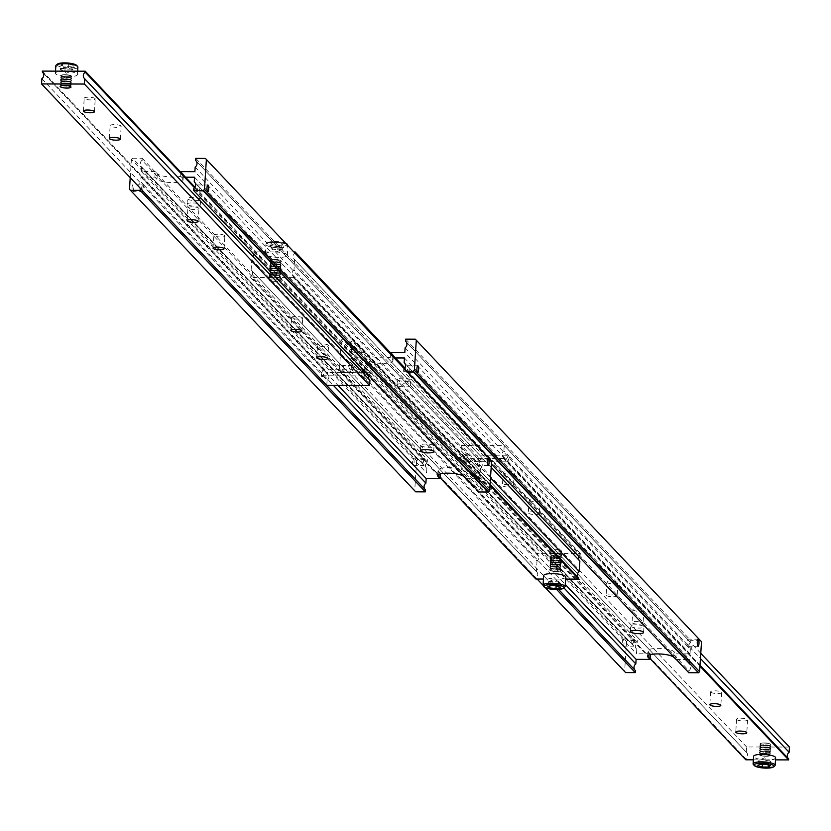 <?xml version="1.0" encoding="UTF-8"?>
<svg xmlns="http://www.w3.org/2000/svg" width="831" height="831" viewBox="0 0 831 831"><rect width="100%" height="100%" fill="white"/><g stroke="black" fill="none" stroke-linecap="round" stroke-linejoin="round"><path stroke-width="0.62" stroke-dasharray="4.16 3.12" d="M143.306 191.566L142.298 190.507M142.018 190.143L141.156 187.422L143.732 184.887A3.459 0.841 -89.9 0 1 143.794 184.939A3.459 0.841 -89.9 0 1 143.846 185.012L142.776 189.146L143.244 191.504M139.463 187.432A4.415 4.155 136.6 0 1 140.678 181.657L143.732 184.887L132.877 184.804A3.459 0.841 90.1 0 0 132.036 187.827A3.459 0.841 90.1 0 0 132.648 191.608A3.459 0.841 90.1 0 0 132.856 191.712A3.459 0.841 90.1 0 0 133.698 188.689A3.459 0.841 90.1 0 0 133.085 184.918A3.459 0.841 90.1 0 0 132.877 184.804M424.87 489.199A4.415 4.155 -43.4 0 0 425.472 489.833M193.8 188.471L196.854 191.701A3.459 0.841 90.1 0 0 196.905 191.774A3.459 0.841 90.1 0 0 196.968 191.826L207.823 191.909M466.305 478.677L479.747 478.708L479.445 483.289A4.415 4.155 -43.4 0 1 479.02 489.968L196.968 191.826L199.544 189.281L197.394 185.147A3.459 0.841 90.1 0 0 197.342 185.074A3.459 0.841 90.1 0 0 197.279 185.022L194.547 182.093M194.828 182.425L197.279 185.022L197.923 187.567L196.854 191.701M180.909 172.36L180.597 177.18L182.675 179.382A13.244 3.179 3.7 0 1 183.049 180.202A13.244 3.179 3.7 0 1 172.931 182.633A13.244 3.179 3.7 0 1 156.976 179.309L154.898 177.117L140.979 177.086L140.678 181.657M154.898 177.117L155.262 171.56L157.329 173.752A13.244 3.179 -176.3 0 0 173.295 177.076A13.244 3.179 -176.3 0 0 183.402 174.635A13.244 3.179 -176.3 0 0 183.038 173.814L180.961 171.622M465.817 478.677L466.181 473.119L464.103 470.928A13.244 3.179 -176.3 0 0 448.138 467.604A13.244 3.179 -176.3 0 0 438.03 470.034A13.244 3.179 -176.3 0 0 438.404 470.855L440.42 473.867M196.209 161.037L477.493 458.369A3.573 0.873 90.1 0 0 477.493 458.369L478.272 461.06L477.067 465.048A3.573 0.873 90.1 0 0 477.274 465.412A3.573 0.873 90.1 0 0 477.493 465.526L480.401 468.58A4.415 4.155 -43.4 0 0 480.827 461.901L477.939 458.847A3.573 0.873 90.1 0 0 477.732 458.483A3.573 0.873 90.1 0 0 477.513 458.369L195.929 160.705M488.202 465.547L477.493 465.526A3.573 0.873 90.1 0 0 477.513 465.526L479.944 462.836L477.939 458.847L481.149 462.192M140.242 163.603A4.415 4.155 136.6 0 1 142.059 160.269L423.945 458.234A3.573 0.873 -89.9 0 1 423.966 458.234A3.573 0.873 -89.9 0 1 424.184 458.348A3.573 0.873 -89.9 0 1 424.392 458.712L423.187 462.701L423.966 465.391A3.573 0.873 -89.9 0 1 423.945 465.391A3.573 0.873 -89.9 0 1 423.727 465.277A3.573 0.873 -89.9 0 1 423.519 464.913L141.322 166.647A4.415 4.155 136.6 0 1 140.242 163.603M155.262 171.56L141.332 171.518L141.634 166.948L423.519 464.913L421.504 460.925L423.945 458.234L413.256 458.203A3.573 0.873 90.1 0 0 412.384 461.34A3.573 0.873 90.1 0 0 413.017 465.246A3.573 0.873 90.1 0 0 413.236 465.36A3.573 0.873 90.1 0 0 414.108 462.233A3.573 0.873 90.1 0 0 413.464 458.317A3.573 0.873 90.1 0 0 413.256 458.203M424.392 458.712L427.279 461.766A4.415 4.155 -43.4 0 0 426.854 468.445L426.532 468.144M187.255 204.54A6.627 1.589 3.7 0 1 187.068 204.135A6.627 1.589 3.7 0 1 192.948 202.93A6.627 1.589 3.7 0 1 200.105 204.582A6.627 1.589 3.7 0 1 200.292 204.987A6.627 1.589 3.7 0 1 194.412 206.192A6.627 1.589 3.7 0 1 187.255 204.54M200.468 199.014A6.627 1.589 -176.3 0 0 193.311 197.373A6.627 1.589 -176.3 0 0 187.432 198.567A6.627 1.589 -176.3 0 0 187.609 198.983A6.627 1.589 -176.3 0 0 194.776 200.624A6.627 1.589 -176.3 0 0 200.645 199.43A6.627 1.589 -176.3 0 0 200.468 199.014M420.974 445.655A6.627 1.589 -176.3 0 0 428.131 447.307A6.627 1.589 -176.3 0 0 434.011 446.102A6.627 1.589 -176.3 0 0 433.824 445.686A6.627 1.589 -176.3 0 0 426.667 444.045A6.627 1.589 -176.3 0 0 420.787 445.25A6.627 1.589 -176.3 0 0 420.974 445.655M417.775 459.73L416.632 460.8L131.412 159.303L132.555 158.233L417.775 459.73L427.414 459.751L427.279 461.766M130.228 177.668L131.412 159.303M132.555 158.233L142.194 158.264L142.059 160.269M416.632 460.8L414.7 490.737L415.697 491.817M129.48 189.25L414.7 490.737M490.602 459.917L480.962 459.886L480.827 461.901M195.742 158.399L480.962 459.886M479.02 489.968L478.885 491.973M480.401 468.58L480.1 473.151L466.181 473.119M185.49 177.2L180.597 177.18M142.194 158.264L427.414 459.751M195.181 167.083L477.067 465.048M440.482 473.047L426.552 473.016L426.854 468.445M194.527 177.221L479.747 478.708M140.979 177.086L338.103 385.459M480.1 473.151L194.88 171.653M479.757 483.58L197.394 185.147L479.445 483.289M143.846 185.012L333.47 385.449M141.332 171.518L426.552 473.016M60.154 86.299A5.433 1.309 3.7 0 1 60.154 86.227A5.433 1.309 3.7 0 1 64.299 85.229A5.433 1.309 3.7 0 1 70.843 86.59A5.433 1.309 3.7 0 1 70.988 86.923A5.433 1.309 3.7 0 1 70.978 87.006M70.708 87.307A5.433 1.309 3.7 0 1 66.844 87.92A5.433 1.309 3.7 0 1 60.383 86.632M57.038 64.61A9.941 2.389 -176.3 0 0 69.274 67.81A9.941 2.389 -176.3 0 0 76.857 65.898M77.896 67.124A11.042 2.649 3.7 0 1 69.472 69.15A11.042 2.649 3.7 0 1 55.854 65.701M63.8 71.154A11.042 2.649 -176.3 0 0 55.376 73.18A11.042 2.649 -176.3 0 0 68.983 76.639A11.042 2.649 -176.3 0 0 77.408 74.613A11.042 2.649 -176.3 0 0 63.8 71.154M62.273 68.235L68.464 68.256L72.858 69.638L71.061 70.999L67.934 71.466L60.486 69.607L62.273 68.235L62.554 63.966L68.744 63.977L68.464 68.256M68.744 63.977L73.128 65.358L71.341 66.719L71.061 70.999L71.653 70.947L66.438 73.18L60.486 69.607L60.756 65.327L62.554 63.966M224.723 235.62A5.516 1.33 -176.3 0 0 218.761 234.249A5.516 1.33 -176.3 0 0 213.868 235.246A5.516 1.33 -176.3 0 0 214.014 235.589A5.516 1.33 -176.3 0 0 219.986 236.96A5.516 1.33 -176.3 0 0 224.879 235.962A5.516 1.33 -176.3 0 0 224.723 235.62M198.796 208.207A5.516 1.33 -176.3 0 0 192.834 206.836A5.516 1.33 -176.3 0 0 187.931 207.843A5.516 1.33 -176.3 0 0 188.086 208.186A5.516 1.33 -176.3 0 0 194.059 209.557A5.516 1.33 -176.3 0 0 198.952 208.55A5.516 1.33 -176.3 0 0 198.796 208.207M323.311 369.255L321.244 373.586A4.415 1.07 90.1 0 0 322.002 376.734A4.415 1.07 90.1 0 0 322.272 376.879A4.415 1.07 90.1 0 0 323.051 375.508L324.474 372.174L323.166 369.151L363.822 369.255L364.186 370.73M321.244 373.586L321.036 373.805A4.415 1.07 90.1 0 0 321.794 376.734A4.415 1.07 90.1 0 0 322.054 376.879A4.415 1.07 90.1 0 0 322.802 375.654L323.051 375.508M321.555 373.919A3.314 0.8 90.1 0 0 322.075 375.664A3.314 0.8 90.1 0 0 322.272 375.768A3.314 0.8 90.1 0 0 322.74 375.176M364.207 374.251L363.5 373.503M363.147 369.629L363.822 369.255M41.882 78.716L321.036 373.805M322.802 375.654L327.102 380.214A4.415 4.155 -43.4 0 0 327.539 373.535L42.911 72.671M121.014 125.99A5.516 1.33 -176.3 0 0 115.042 124.619A5.516 1.33 -176.3 0 0 110.149 125.616A5.516 1.33 -176.3 0 0 110.305 125.959A5.516 1.33 -176.3 0 0 116.267 127.33A5.516 1.33 -176.3 0 0 121.17 126.333A5.516 1.33 -176.3 0 0 121.014 125.99M95.087 98.577A5.516 1.33 -176.3 0 0 89.114 97.206A5.516 1.33 -176.3 0 0 84.222 98.203A5.516 1.33 -176.3 0 0 84.378 98.546A5.516 1.33 -176.3 0 0 90.34 99.917A5.516 1.33 -176.3 0 0 95.233 98.92A5.516 1.33 -176.3 0 0 95.087 98.577M302.515 317.847A5.516 1.33 -176.3 0 0 296.553 316.476A5.516 1.33 -176.3 0 0 291.65 317.473A5.516 1.33 -176.3 0 0 291.806 317.816A5.516 1.33 -176.3 0 0 297.768 319.187A5.516 1.33 -176.3 0 0 302.671 318.19A5.516 1.33 -176.3 0 0 302.515 317.847M328.442 345.249A5.516 1.33 -176.3 0 0 322.48 343.878A5.516 1.33 -176.3 0 0 317.577 344.886A5.516 1.33 -176.3 0 0 317.733 345.229A5.516 1.33 -176.3 0 0 323.695 346.6A5.516 1.33 -176.3 0 0 328.598 345.592A5.516 1.33 -176.3 0 0 328.442 345.249M369.348 379.694A4.415 4.155 -43.4 0 0 369.94 380.318M194.537 187.775L370.377 373.638L370.439 372.704L194.953 187.204M370.439 372.704L327.601 372.589L327.539 373.535M370.377 373.638A4.415 4.155 -43.4 0 0 368.85 375.654M327.102 380.214L326.77 385.428M42.381 71.102L327.601 372.589M71.341 66.719L65.15 66.698L60.756 65.327M65.15 66.698L64.87 70.978M73.128 65.358L72.858 69.638M64.548 81.376A5.433 1.309 -176.3 0 0 60.964 81.843A5.433 1.309 -176.3 0 0 60.403 82.373A5.433 1.309 -176.3 0 0 60.549 82.705A5.433 1.309 -176.3 0 0 67.093 84.066A5.433 1.309 -176.3 0 0 71.237 83.069A5.433 1.309 -176.3 0 0 71.092 82.736A5.433 1.309 -176.3 0 0 70.76 82.477A5.433 1.309 -176.3 0 0 64.548 81.376A5.433 1.309 -176.3 0 0 60.964 81.843A5.433 1.309 -176.3 0 0 60.559 82.705A5.433 1.309 -176.3 0 0 67.093 84.066A5.433 1.309 -176.3 0 0 71.092 82.736A5.433 1.309 -176.3 0 0 70.749 82.477A5.433 1.309 -176.3 0 0 64.548 81.376M64.579 80.836A5.433 1.309 3.7 0 1 71.123 82.196A5.433 1.309 3.7 0 1 71.279 82.529A5.433 1.309 3.7 0 1 70.718 83.058A5.433 1.309 3.7 0 1 67.134 83.536A5.433 1.309 3.7 0 1 60.923 82.425A5.433 1.309 3.7 0 1 60.59 82.165A5.433 1.309 3.7 0 1 60.434 81.833A5.433 1.309 3.7 0 1 64.579 80.836A5.433 1.309 -176.3 0 0 60.59 82.176A5.433 1.309 -176.3 0 0 60.923 82.425A5.433 1.309 -176.3 0 0 67.134 83.536A5.433 1.309 -176.3 0 0 70.718 83.058A5.433 1.309 -176.3 0 0 71.123 82.196A5.433 1.309 -176.3 0 0 64.579 80.836M60.694 80.565A5.433 1.309 -176.3 0 0 67.238 81.926A5.433 1.309 -176.3 0 0 71.383 80.929A5.433 1.309 -176.3 0 0 71.227 80.597A5.433 1.309 -176.3 0 0 70.895 80.337A5.433 1.309 -176.3 0 0 64.683 79.236A5.433 1.309 -176.3 0 0 61.099 79.703A5.433 1.309 -176.3 0 0 60.538 80.233A5.433 1.309 -176.3 0 0 60.694 80.565A5.433 1.309 -176.3 0 0 67.238 81.926A5.433 1.309 -176.3 0 0 71.227 80.597A5.433 1.309 -176.3 0 0 70.895 80.337A5.433 1.309 -176.3 0 0 64.683 79.236A5.433 1.309 -176.3 0 0 61.099 79.703A5.433 1.309 -176.3 0 0 60.694 80.565M60.725 80.036A5.433 1.309 3.7 0 1 60.57 79.693A5.433 1.309 3.7 0 1 64.714 78.696A5.433 1.309 3.7 0 1 71.269 80.056A5.433 1.309 3.7 0 1 71.414 80.399A5.433 1.309 3.7 0 1 70.853 80.919A5.433 1.309 3.7 0 1 67.269 81.396A5.433 1.309 3.7 0 1 61.058 80.285A5.433 1.309 3.7 0 1 60.725 80.036A5.433 1.309 -176.3 0 0 61.068 80.285A5.433 1.309 -176.3 0 0 67.269 81.396A5.433 1.309 -176.3 0 0 70.853 80.919A5.433 1.309 -176.3 0 0 71.258 80.056A5.433 1.309 -176.3 0 0 64.714 78.696A5.433 1.309 -176.3 0 0 60.725 80.036M64.818 77.096A5.433 1.309 -176.3 0 0 61.234 77.563A5.433 1.309 -176.3 0 0 60.673 78.093A5.433 1.309 -176.3 0 0 60.829 78.426A5.433 1.309 -176.3 0 0 67.373 79.786A5.433 1.309 -176.3 0 0 71.518 78.789A5.433 1.309 -176.3 0 0 71.362 78.457A5.433 1.309 -176.3 0 0 71.03 78.197A5.433 1.309 -176.3 0 0 64.818 77.096A5.433 1.309 -176.3 0 0 61.234 77.563A5.433 1.309 -176.3 0 0 60.829 78.426A5.433 1.309 -176.3 0 0 67.373 79.786A5.433 1.309 -176.3 0 0 71.362 78.457A5.433 1.309 -176.3 0 0 71.03 78.197A5.433 1.309 -176.3 0 0 64.818 77.096M64.86 76.556A5.433 1.309 3.7 0 1 71.404 77.917A5.433 1.309 3.7 0 1 71.549 78.259A5.433 1.309 3.7 0 1 70.999 78.779A5.433 1.309 3.7 0 1 67.404 79.257A5.433 1.309 3.7 0 1 61.203 78.145A5.433 1.309 3.7 0 1 60.86 77.896A5.433 1.309 3.7 0 1 60.715 77.553A5.433 1.309 3.7 0 1 64.86 76.556A5.433 1.309 -176.3 0 0 60.871 77.896A5.433 1.309 -176.3 0 0 61.203 78.145A5.433 1.309 -176.3 0 0 67.404 79.257A5.433 1.309 -176.3 0 0 70.988 78.779A5.433 1.309 -176.3 0 0 71.404 77.917A5.433 1.309 -176.3 0 0 64.86 76.556M60.964 76.286A5.433 1.309 -176.3 0 0 67.508 77.657A5.433 1.309 -176.3 0 0 71.653 76.649A5.433 1.309 -176.3 0 0 71.508 76.317A5.433 1.309 -176.3 0 0 71.165 76.057A5.433 1.309 -176.3 0 0 64.963 74.956A5.433 1.309 -176.3 0 0 61.38 75.434A5.433 1.309 -176.3 0 0 60.819 75.953A5.433 1.309 -176.3 0 0 60.964 76.286A5.433 1.309 -176.3 0 0 67.508 77.647A5.433 1.309 -176.3 0 0 71.508 76.317A5.433 1.309 -176.3 0 0 71.165 76.057A5.433 1.309 -176.3 0 0 64.963 74.956A5.433 1.309 -176.3 0 0 61.38 75.424A5.433 1.309 -176.3 0 0 60.975 76.286M71.362 76.047A5.266 1.267 3.7 0 1 71.508 76.379A5.266 1.267 3.7 0 1 66.833 77.335A5.266 1.267 3.7 0 1 61.141 76.026A5.266 1.267 3.7 0 1 60.995 75.694A5.266 1.267 3.7 0 1 65.67 74.738A5.266 1.267 3.7 0 1 71.362 76.047M60.985 76.026A5.433 1.309 3.7 0 1 60.829 75.683A5.433 1.309 3.7 0 1 65.649 74.697A5.433 1.309 3.7 0 1 71.518 76.047A5.433 1.309 3.7 0 1 71.674 76.39A5.433 1.309 3.7 0 1 66.854 77.366A5.433 1.309 3.7 0 1 60.985 76.026M64.403 83.516A5.433 1.309 -176.3 0 0 60.819 83.983A5.433 1.309 -176.3 0 0 60.258 84.513A5.433 1.309 -176.3 0 0 60.414 84.845A5.433 1.309 -176.3 0 0 66.958 86.206A5.433 1.309 -176.3 0 0 71.102 85.209A5.433 1.309 -176.3 0 0 70.957 84.876A5.433 1.309 -176.3 0 0 70.614 84.617A5.433 1.309 -176.3 0 0 64.403 83.516A5.433 1.309 -176.3 0 0 60.829 83.983A5.433 1.309 -176.3 0 0 60.414 84.845A5.433 1.309 -176.3 0 0 66.958 86.206A5.433 1.309 -176.3 0 0 70.947 84.876A5.433 1.309 -176.3 0 0 70.614 84.617A5.433 1.309 -176.3 0 0 64.413 83.516M64.444 82.975A5.433 1.309 3.7 0 1 70.988 84.336A5.433 1.309 3.7 0 1 71.134 84.669A5.433 1.309 3.7 0 1 70.583 85.198A5.433 1.309 3.7 0 1 66.989 85.666A5.433 1.309 3.7 0 1 60.788 84.565A5.433 1.309 3.7 0 1 60.445 84.305A5.433 1.309 3.7 0 1 60.299 83.973A5.433 1.309 3.7 0 1 64.444 82.975A5.433 1.309 -176.3 0 0 60.455 84.315A5.433 1.309 -176.3 0 0 60.788 84.565A5.433 1.309 -176.3 0 0 66.989 85.676A5.433 1.309 -176.3 0 0 70.573 85.198A5.433 1.309 -176.3 0 0 70.988 84.336A5.433 1.309 -176.3 0 0 64.444 82.975M280.13 276.172A5.266 1.267 3.7 0 1 280.005 276.692A5.266 1.267 3.7 0 1 274.853 277.315A5.266 1.267 3.7 0 1 269.815 276.037A5.266 1.267 3.7 0 1 269.732 275.934A5.266 1.267 3.7 0 1 274.116 274.749A5.266 1.267 3.7 0 1 280.13 276.172M269.67 275.882A5.433 1.309 3.7 0 1 269.67 275.871A5.433 1.309 3.7 0 1 269.587 275.767A5.433 1.309 3.7 0 1 269.524 275.539A5.433 1.309 3.7 0 1 274.344 274.562A5.433 1.309 3.7 0 1 280.213 275.902A5.433 1.309 3.7 0 1 280.296 276.017A5.433 1.309 3.7 0 1 280.359 276.245A5.433 1.309 3.7 0 1 280.172 276.557A5.433 1.309 3.7 0 1 274.864 277.201A5.433 1.309 3.7 0 1 269.67 275.882L269.815 276.037M252.24 252.801A4.415 4.155 136.6 0 1 251.814 259.48L537.023 560.977A4.415 4.155 -43.4 0 0 537.46 554.298L252.24 252.801L252.302 251.866L273.721 251.918A11.042 2.649 -176.3 0 0 265.297 253.943A11.042 2.649 -176.3 0 0 265.432 254.411A11.042 2.649 -176.3 0 0 277.087 257.361A11.042 2.649 -176.3 0 0 287.329 255.377A11.042 2.649 -176.3 0 0 287.204 254.909A11.042 2.649 -176.3 0 0 273.721 251.918L293.883 251.97M277.71 249.819L277.99 245.54L272.049 244.626L271.072 243.047L276.027 242.392L281.958 243.306L282.945 244.885L282.665 249.155L277.71 249.819L271.779 248.905L270.792 247.326L275.747 246.672L281.678 247.586L282.665 249.155L276.494 251.814L271.498 248.864M272.049 244.626L271.779 248.905L271.259 248.594M269.389 280.317A5.433 1.309 3.7 0 1 269.234 279.974A5.433 1.309 3.7 0 1 274.053 278.998A5.433 1.309 3.7 0 1 279.922 280.338A5.433 1.309 3.7 0 1 280.078 280.681A5.433 1.309 3.7 0 1 275.258 281.667A5.433 1.309 3.7 0 1 269.389 280.317M579.269 560.458A4.415 4.155 -43.4 0 0 579.861 561.081M491.194 467.344L294.652 259.594A4.415 4.155 136.6 0 1 294.901 253.05M578.168 577.566A4.415 4.155 -43.4 0 0 578.76 578.199M490.082 484.463L293.54 276.702A4.415 4.155 136.6 0 1 293.977 270.023L490.519 477.783M252.52 273.264A4.415 4.155 136.6 0 1 250.702 276.598L535.922 578.085A4.415 4.155 -43.4 0 0 536.348 571.406L251.139 269.919A4.415 4.155 136.6 0 1 252.52 273.264M550.911 555.201A5.433 1.309 -176.3 0 0 556.884 556.448A5.433 1.309 -176.3 0 0 561.476 555.461A5.433 1.309 -176.3 0 0 561.33 555.129A5.433 1.309 -176.3 0 0 561.33 555.118A5.433 1.309 -176.3 0 0 561.205 555.004A5.433 1.309 -176.3 0 0 555.908 553.789A5.433 1.309 -176.3 0 0 550.828 554.443A5.433 1.309 -176.3 0 0 550.641 554.755A5.433 1.309 -176.3 0 0 550.787 555.098A5.433 1.309 -176.3 0 0 550.911 555.201M551.078 550.662A5.433 1.309 -176.3 0 0 556.947 552.002A5.433 1.309 -176.3 0 0 561.766 551.026A5.433 1.309 -176.3 0 0 561.611 550.683A5.433 1.309 -176.3 0 0 555.742 549.333A5.433 1.309 -176.3 0 0 550.922 550.319A5.433 1.309 -176.3 0 0 551.078 550.662M548.045 582.064L550.039 583.642L556.271 584.338L560.499 583.445L558.494 581.866L549.166 581.471L548.045 582.064L547.764 586.343M559.533 582.178L558.494 581.866L558.224 586.146M565.703 577.057A11.042 2.649 3.7 0 1 557.279 579.082A11.042 2.649 3.7 0 1 544.222 576.537A11.042 2.649 3.7 0 1 543.671 575.623M561.06 554.859A5.266 1.267 -176.3 0 0 555.929 553.675A5.266 1.267 -176.3 0 0 550.995 554.308A5.266 1.267 -176.3 0 0 551.078 555.046A5.266 1.267 -176.3 0 0 557.508 556.261A5.266 1.267 -176.3 0 0 561.185 554.963A5.266 1.267 -176.3 0 0 561.06 554.859M556.168 585.917L556.271 584.338M549.893 585.897L550.039 583.642M560.229 587.725L560.499 583.445M552.272 581.181L551.992 585.46M543.443 579.041L565.568 579.103M293.54 276.702L293.478 277.637L490.02 485.397M293.478 277.637L250.64 277.533L440.17 477.867M251.139 269.919L251.814 259.48M537.023 560.977L536.348 571.406M535.922 578.085L535.86 579.03M250.64 277.533L250.702 276.598M294.652 259.594L293.977 270.023M404.458 368.538L580.298 554.402L580.36 553.467L537.522 553.363L537.46 554.298M580.298 554.402A4.415 4.155 -43.4 0 0 578.771 556.427M252.302 251.866L537.522 553.363M580.36 553.467L404.874 367.967M282.945 244.885L277.99 245.54M271.072 243.047L270.792 247.326M281.958 243.306L281.678 247.586M276.027 242.392L275.747 246.672M269.836 271.914A5.433 1.309 -176.3 0 0 269.919 272.028A5.433 1.309 -176.3 0 0 275.788 273.378A5.433 1.309 -176.3 0 0 280.608 272.391A5.433 1.309 -176.3 0 0 280.546 272.163A5.433 1.309 -176.3 0 0 280.463 272.059A5.433 1.309 -176.3 0 0 280.12 271.799A5.433 1.309 -176.3 0 0 275.269 270.74A5.433 1.309 -176.3 0 0 270.324 271.166A5.433 1.309 -176.3 0 0 269.774 271.695A5.433 1.309 -176.3 0 0 269.836 271.914A5.433 1.309 -176.3 0 0 276.027 273.378A5.433 1.309 -176.3 0 0 280.546 272.163A5.433 1.309 -176.3 0 0 280.12 271.799A5.433 1.309 -176.3 0 0 274.355 270.698A5.433 1.309 -176.3 0 0 270.335 271.166A5.433 1.309 -176.3 0 0 269.836 271.914M269.867 271.384A5.433 1.309 3.7 0 1 269.805 271.155A5.433 1.309 3.7 0 1 274.625 270.168A5.433 1.309 3.7 0 1 280.494 271.519A5.433 1.309 3.7 0 1 280.577 271.633A5.433 1.309 3.7 0 1 280.649 271.851A5.433 1.309 3.7 0 1 280.089 272.381A5.433 1.309 3.7 0 1 275.144 272.807A5.433 1.309 3.7 0 1 270.293 271.747A5.433 1.309 3.7 0 1 269.95 271.488A5.433 1.309 3.7 0 1 269.867 271.384A5.433 1.309 -176.3 0 0 270.293 271.747A5.433 1.309 -176.3 0 0 276.058 272.848A5.433 1.309 -176.3 0 0 280.078 272.381A5.433 1.309 -176.3 0 0 280.577 271.633A5.433 1.309 -176.3 0 0 274.386 270.168A5.433 1.309 -176.3 0 0 269.867 271.384M270.054 269.888A5.433 1.309 -176.3 0 0 275.934 271.238A5.433 1.309 -176.3 0 0 280.753 270.252A5.433 1.309 -176.3 0 0 280.681 270.023A5.433 1.309 -176.3 0 0 280.598 269.919A5.433 1.309 -176.3 0 0 280.265 269.66A5.433 1.309 -176.3 0 0 275.414 268.6A5.433 1.309 -176.3 0 0 270.47 269.026A5.433 1.309 -176.3 0 0 269.909 269.556A5.433 1.309 -176.3 0 0 269.971 269.774A5.433 1.309 -176.3 0 0 270.054 269.888M270.096 269.348A5.433 1.309 3.7 0 1 270.002 269.244A5.433 1.309 3.7 0 1 269.94 269.015A5.433 1.309 3.7 0 1 274.76 268.029A5.433 1.309 3.7 0 1 280.629 269.379A5.433 1.309 3.7 0 1 280.722 269.493A5.433 1.309 3.7 0 1 280.785 269.711A5.433 1.309 3.7 0 1 280.224 270.241A5.433 1.309 3.7 0 1 275.279 270.667A5.433 1.309 3.7 0 1 270.428 269.608A5.433 1.309 3.7 0 1 270.096 269.348M270.106 267.644A5.433 1.309 -176.3 0 0 270.2 267.748A5.433 1.309 -176.3 0 0 276.069 269.099A5.433 1.309 -176.3 0 0 280.888 268.112A5.433 1.309 -176.3 0 0 280.826 267.883A5.433 1.309 -176.3 0 0 280.733 267.779A5.433 1.309 -176.3 0 0 280.4 267.52A5.433 1.309 -176.3 0 0 275.549 266.46A5.433 1.309 -176.3 0 0 270.605 266.886A5.433 1.309 -176.3 0 0 270.044 267.416A5.433 1.309 -176.3 0 0 270.106 267.644A5.433 1.309 -176.3 0 0 276.308 269.109A5.433 1.309 -176.3 0 0 280.816 267.883A5.433 1.309 -176.3 0 0 280.4 267.52A5.433 1.309 -176.3 0 0 274.625 266.419A5.433 1.309 -176.3 0 0 270.605 266.886A5.433 1.309 -176.3 0 0 270.117 267.634M270.148 267.104A5.433 1.309 3.7 0 1 270.085 266.876A5.433 1.309 3.7 0 1 274.905 265.889A5.433 1.309 3.7 0 1 280.774 267.239A5.433 1.309 3.7 0 1 280.857 267.353A5.433 1.309 3.7 0 1 280.92 267.572A5.433 1.309 3.7 0 1 280.359 268.101A5.433 1.309 3.7 0 1 275.414 268.527A5.433 1.309 3.7 0 1 270.563 267.468A5.433 1.309 3.7 0 1 270.231 267.208A5.433 1.309 3.7 0 1 270.148 267.104A5.433 1.309 -176.3 0 0 270.574 267.468A5.433 1.309 -176.3 0 0 276.339 268.569A5.433 1.309 -176.3 0 0 280.359 268.101A5.433 1.309 -176.3 0 0 280.857 267.353A5.433 1.309 -176.3 0 0 274.666 265.889A5.433 1.309 -176.3 0 0 270.148 267.104M270.335 265.608A5.433 1.309 -176.3 0 0 276.204 266.959A5.433 1.309 -176.3 0 0 281.023 265.972A5.433 1.309 -176.3 0 0 280.961 265.754A5.433 1.309 -176.3 0 0 280.878 265.64A5.433 1.309 -176.3 0 0 280.535 265.38A5.433 1.309 -176.3 0 0 275.684 264.32A5.433 1.309 -176.3 0 0 270.74 264.746A5.433 1.309 -176.3 0 0 270.179 265.276A5.433 1.309 -176.3 0 0 270.252 265.505A5.433 1.309 -176.3 0 0 270.335 265.608M270.366 265.079A5.433 1.309 3.7 0 1 270.283 264.964A5.433 1.309 3.7 0 1 270.22 264.736A5.433 1.309 3.7 0 1 275.04 263.749A5.433 1.309 3.7 0 1 280.909 265.099A5.433 1.309 3.7 0 1 280.992 265.214A5.433 1.309 3.7 0 1 281.065 265.442A5.433 1.309 3.7 0 1 280.504 265.962A5.433 1.309 3.7 0 1 275.56 266.387A5.433 1.309 3.7 0 1 270.709 265.328A5.433 1.309 3.7 0 1 270.366 265.079M270.387 263.365A5.433 1.309 -176.3 0 0 270.47 263.469A5.433 1.309 -176.3 0 0 276.339 264.819A5.433 1.309 -176.3 0 0 281.158 263.832A5.433 1.309 -176.3 0 0 281.096 263.614A5.433 1.309 -176.3 0 0 281.013 263.5A5.433 1.309 -176.3 0 0 280.681 263.24A5.433 1.309 -176.3 0 0 275.83 262.18A5.433 1.309 -176.3 0 0 270.885 262.606A5.433 1.309 -176.3 0 0 270.324 263.136A5.433 1.309 -176.3 0 0 270.387 263.365A5.433 1.309 -176.3 0 0 276.578 264.829A5.433 1.309 -176.3 0 0 281.096 263.604A5.433 1.309 -176.3 0 0 280.67 263.24A5.433 1.309 -176.3 0 0 274.905 262.139A5.433 1.309 -176.3 0 0 270.885 262.606A5.433 1.309 -176.3 0 0 270.387 263.365M270.418 262.825A5.433 1.309 3.7 0 1 270.355 262.596A5.433 1.309 3.7 0 1 275.175 261.609A5.433 1.309 3.7 0 1 281.044 262.96A5.433 1.309 3.7 0 1 281.138 263.074A5.433 1.309 3.7 0 1 281.2 263.302A5.433 1.309 3.7 0 1 280.639 263.822A5.433 1.309 3.7 0 1 275.695 264.248A5.433 1.309 3.7 0 1 270.844 263.188A5.433 1.309 3.7 0 1 270.511 262.939A5.433 1.309 3.7 0 1 270.418 262.825A5.433 1.309 -176.3 0 0 270.844 263.188A5.433 1.309 -176.3 0 0 276.619 264.289A5.433 1.309 -176.3 0 0 280.639 263.822A5.433 1.309 -176.3 0 0 281.127 263.074A5.433 1.309 -176.3 0 0 274.936 261.609A5.433 1.309 -176.3 0 0 270.428 262.825M270.615 261.329A5.433 1.309 -176.3 0 0 276.484 262.679A5.433 1.309 -176.3 0 0 281.304 261.692A5.433 1.309 -176.3 0 0 281.242 261.474A5.433 1.309 -176.3 0 0 281.148 261.36A5.433 1.309 -176.3 0 0 280.816 261.1A5.433 1.309 -176.3 0 0 275.965 260.041A5.433 1.309 -176.3 0 0 271.02 260.477A5.433 1.309 -176.3 0 0 270.459 260.996A5.433 1.309 -176.3 0 0 270.522 261.225A5.433 1.309 -176.3 0 0 270.615 261.329M270.646 260.799A5.433 1.309 3.7 0 1 270.563 260.685A5.433 1.309 3.7 0 1 270.49 260.456A5.433 1.309 3.7 0 1 275.31 259.469A5.433 1.309 3.7 0 1 281.19 260.82A5.433 1.309 3.7 0 1 281.273 260.934A5.433 1.309 3.7 0 1 281.335 261.163A5.433 1.309 3.7 0 1 280.774 261.682A5.433 1.309 3.7 0 1 275.83 262.108A5.433 1.309 3.7 0 1 270.979 261.048A5.433 1.309 3.7 0 1 270.646 260.799M269.691 274.053A5.433 1.309 -176.3 0 0 269.784 274.168A5.433 1.309 -176.3 0 0 275.653 275.518A5.433 1.309 -176.3 0 0 280.473 274.531A5.433 1.309 -176.3 0 0 280.411 274.303A5.433 1.309 -176.3 0 0 280.317 274.199A5.433 1.309 -176.3 0 0 279.985 273.939A5.433 1.309 -176.3 0 0 275.134 272.88A5.433 1.309 -176.3 0 0 270.189 273.306A5.433 1.309 -176.3 0 0 269.628 273.835A5.433 1.309 -176.3 0 0 269.691 274.053A5.433 1.309 -176.3 0 0 275.892 275.518A5.433 1.309 -176.3 0 0 280.4 274.303A5.433 1.309 -176.3 0 0 279.985 273.939A5.433 1.309 -176.3 0 0 274.22 272.838A5.433 1.309 -176.3 0 0 270.189 273.306A5.433 1.309 -176.3 0 0 269.701 274.053M269.732 273.513A5.433 1.309 3.7 0 1 269.67 273.295A5.433 1.309 3.7 0 1 274.49 272.308A5.433 1.309 3.7 0 1 280.359 273.659A5.433 1.309 3.7 0 1 280.442 273.763A5.433 1.309 3.7 0 1 280.504 273.991A5.433 1.309 3.7 0 1 279.943 274.521A5.433 1.309 3.7 0 1 274.999 274.947A5.433 1.309 3.7 0 1 270.148 273.887A5.433 1.309 3.7 0 1 269.815 273.628A5.433 1.309 3.7 0 1 269.732 273.513A5.433 1.309 -176.3 0 0 270.158 273.887A5.433 1.309 -176.3 0 0 275.923 274.988A5.433 1.309 -176.3 0 0 279.943 274.521A5.433 1.309 -176.3 0 0 280.442 273.773A5.433 1.309 -176.3 0 0 274.251 272.298A5.433 1.309 -176.3 0 0 269.732 273.524M550.631 559.595A5.433 1.309 -176.3 0 0 556.593 560.842A5.433 1.309 -176.3 0 0 561.195 559.845A5.433 1.309 -176.3 0 0 561.05 559.512A5.433 1.309 -176.3 0 0 560.925 559.398A5.433 1.309 -176.3 0 0 560.707 559.253A5.433 1.309 -176.3 0 0 555.856 558.193A5.433 1.309 -176.3 0 0 550.911 558.619A5.433 1.309 -176.3 0 0 550.351 559.149A5.433 1.309 -176.3 0 0 550.506 559.481A5.433 1.309 -176.3 0 0 550.631 559.595A5.433 1.309 3.7 0 1 550.922 558.619A5.433 1.309 3.7 0 1 554.069 558.152A5.433 1.309 3.7 0 1 560.707 559.253A5.433 1.309 3.7 0 1 560.915 559.398A5.433 1.309 3.7 0 1 557.476 560.842A5.433 1.309 3.7 0 1 550.631 559.595M550.662 559.055A5.433 1.309 3.7 0 1 550.538 558.941A5.433 1.309 3.7 0 1 550.392 558.609A5.433 1.309 3.7 0 1 554.983 557.611A5.433 1.309 3.7 0 1 560.956 558.858A5.433 1.309 3.7 0 1 561.081 558.972A5.433 1.309 3.7 0 1 561.226 559.305A5.433 1.309 3.7 0 1 560.676 559.834A5.433 1.309 3.7 0 1 555.731 560.26A5.433 1.309 3.7 0 1 550.88 559.201A5.433 1.309 3.7 0 1 550.662 559.055A5.433 1.309 3.7 0 1 554.1 557.611A5.433 1.309 3.7 0 1 560.956 558.858A5.433 1.309 3.7 0 1 560.665 559.834A5.433 1.309 3.7 0 1 557.518 560.302A5.433 1.309 3.7 0 1 550.88 559.201A5.433 1.309 3.7 0 1 550.662 559.055M550.402 561.081A5.433 1.309 3.7 0 1 550.247 560.748A5.433 1.309 3.7 0 1 554.848 559.751A5.433 1.309 3.7 0 1 560.821 560.998A5.433 1.309 3.7 0 1 560.946 561.112A5.433 1.309 3.7 0 1 561.091 561.444A5.433 1.309 3.7 0 1 560.53 561.974A5.433 1.309 3.7 0 1 555.586 562.4A5.433 1.309 3.7 0 1 550.735 561.341A5.433 1.309 3.7 0 1 550.527 561.195A5.433 1.309 3.7 0 1 550.402 561.081M550.371 561.621A5.433 1.309 -176.3 0 0 550.496 561.735A5.433 1.309 -176.3 0 0 556.458 562.982A5.433 1.309 -176.3 0 0 561.06 561.985A5.433 1.309 -176.3 0 0 560.904 561.652A5.433 1.309 -176.3 0 0 560.78 561.538A5.433 1.309 -176.3 0 0 560.572 561.392A5.433 1.309 -176.3 0 0 555.721 560.333A5.433 1.309 -176.3 0 0 550.776 560.759A5.433 1.309 -176.3 0 0 550.215 561.289A5.433 1.309 -176.3 0 0 550.371 561.621M550.351 563.875A5.433 1.309 -176.3 0 0 556.323 565.122A5.433 1.309 -176.3 0 0 560.915 564.124A5.433 1.309 -176.3 0 0 560.769 563.792A5.433 1.309 -176.3 0 0 560.645 563.678A5.433 1.309 -176.3 0 0 560.437 563.532A5.433 1.309 -176.3 0 0 555.586 562.473A5.433 1.309 -176.3 0 0 550.641 562.899A5.433 1.309 -176.3 0 0 550.08 563.428A5.433 1.309 -176.3 0 0 550.226 563.761A5.433 1.309 -176.3 0 0 550.351 563.875M550.392 563.335A5.433 1.309 3.7 0 1 550.267 563.221A5.433 1.309 3.7 0 1 550.112 562.888A5.433 1.309 3.7 0 1 554.713 561.891A5.433 1.309 3.7 0 1 560.676 563.138A5.433 1.309 3.7 0 1 560.8 563.252A5.433 1.309 3.7 0 1 560.956 563.584A5.433 1.309 3.7 0 1 560.395 564.114A5.433 1.309 3.7 0 1 555.451 564.54A5.433 1.309 3.7 0 1 550.6 563.48A5.433 1.309 3.7 0 1 550.392 563.335A5.433 1.309 3.7 0 1 553.83 561.891A5.433 1.309 3.7 0 1 560.676 563.138A5.433 1.309 3.7 0 1 560.395 564.114A5.433 1.309 3.7 0 1 557.237 564.581A5.433 1.309 3.7 0 1 550.6 563.48A5.433 1.309 3.7 0 1 550.392 563.335M550.122 565.36A5.433 1.309 3.7 0 1 549.977 565.028A5.433 1.309 3.7 0 1 554.578 564.031A5.433 1.309 3.7 0 1 560.541 565.277A5.433 1.309 3.7 0 1 560.665 565.392A5.433 1.309 3.7 0 1 560.821 565.724A5.433 1.309 3.7 0 1 560.26 566.254A5.433 1.309 3.7 0 1 555.316 566.68A5.433 1.309 3.7 0 1 550.465 565.62A5.433 1.309 3.7 0 1 550.247 565.475A5.433 1.309 3.7 0 1 550.122 565.36M550.091 565.901A5.433 1.309 -176.3 0 0 550.215 566.015A5.433 1.309 -176.3 0 0 556.178 567.251A5.433 1.309 -176.3 0 0 560.78 566.264A5.433 1.309 -176.3 0 0 560.634 565.921A5.433 1.309 -176.3 0 0 560.51 565.818A5.433 1.309 -176.3 0 0 560.291 565.672A5.433 1.309 -176.3 0 0 555.44 564.613A5.433 1.309 -176.3 0 0 550.496 565.038A5.433 1.309 -176.3 0 0 549.935 565.558A5.433 1.309 -176.3 0 0 550.091 565.901M550.08 568.155A5.433 1.309 -176.3 0 0 556.043 569.391A5.433 1.309 -176.3 0 0 560.645 568.404A5.433 1.309 -176.3 0 0 560.489 568.061A5.433 1.309 -176.3 0 0 560.364 567.957A5.433 1.309 -176.3 0 0 560.156 567.812A5.433 1.309 -176.3 0 0 555.305 566.752A5.433 1.309 -176.3 0 0 550.361 567.178A5.433 1.309 -176.3 0 0 549.8 567.698A5.433 1.309 -176.3 0 0 549.956 568.04A5.433 1.309 -176.3 0 0 550.08 568.155A5.433 1.309 3.7 0 1 550.361 567.178A5.433 1.309 3.7 0 1 553.519 566.711A5.433 1.309 3.7 0 1 560.156 567.812A5.433 1.309 3.7 0 1 560.364 567.957A5.433 1.309 3.7 0 1 556.926 569.391A5.433 1.309 3.7 0 1 550.08 568.144M550.112 567.615A5.433 1.309 3.7 0 1 549.987 567.5A5.433 1.309 3.7 0 1 549.842 567.168A5.433 1.309 3.7 0 1 554.433 566.171A5.433 1.309 3.7 0 1 560.406 567.417A5.433 1.309 3.7 0 1 560.53 567.531A5.433 1.309 3.7 0 1 560.676 567.864A5.433 1.309 3.7 0 1 560.115 568.394A5.433 1.309 3.7 0 1 555.17 568.82A5.433 1.309 3.7 0 1 550.319 567.76A5.433 1.309 3.7 0 1 550.112 567.615A5.433 1.309 3.7 0 1 553.55 566.171A5.433 1.309 3.7 0 1 560.406 567.417A5.433 1.309 3.7 0 1 560.115 568.394A5.433 1.309 3.7 0 1 556.957 568.861A5.433 1.309 3.7 0 1 550.33 567.76A5.433 1.309 3.7 0 1 550.112 567.615M549.852 569.64A5.433 1.309 3.7 0 1 549.696 569.308A5.433 1.309 3.7 0 1 554.298 568.311A5.433 1.309 3.7 0 1 560.26 569.557A5.433 1.309 3.7 0 1 560.385 569.671A5.433 1.309 3.7 0 1 560.541 570.004A5.433 1.309 3.7 0 1 559.98 570.523A5.433 1.309 3.7 0 1 555.035 570.959A5.433 1.309 3.7 0 1 550.184 569.9A5.433 1.309 3.7 0 1 549.977 569.754A5.433 1.309 3.7 0 1 549.852 569.64M549.81 570.18A5.433 1.309 -176.3 0 0 549.935 570.284A5.433 1.309 -176.3 0 0 555.908 571.531A5.433 1.309 -176.3 0 0 560.51 570.544A5.433 1.309 -176.3 0 0 560.354 570.201A5.433 1.309 -176.3 0 0 560.229 570.097A5.433 1.309 -176.3 0 0 560.021 569.952A5.433 1.309 -176.3 0 0 555.17 568.892A5.433 1.309 -176.3 0 0 550.226 569.318A5.433 1.309 -176.3 0 0 549.665 569.837A5.433 1.309 -176.3 0 0 549.81 570.18M550.766 557.456A5.433 1.309 -176.3 0 0 556.739 558.702A5.433 1.309 -176.3 0 0 561.33 557.705A5.433 1.309 -176.3 0 0 561.185 557.372A5.433 1.309 -176.3 0 0 561.06 557.258A5.433 1.309 -176.3 0 0 560.852 557.113A5.433 1.309 -176.3 0 0 556.001 556.053A5.433 1.309 -176.3 0 0 551.057 556.479A5.433 1.309 -176.3 0 0 550.496 557.009A5.433 1.309 -176.3 0 0 550.641 557.341A5.433 1.309 -176.3 0 0 550.766 557.456A5.433 1.309 3.7 0 1 551.057 556.479A5.433 1.309 3.7 0 1 554.204 556.012A5.433 1.309 3.7 0 1 560.842 557.113A5.433 1.309 3.7 0 1 561.06 557.258A5.433 1.309 3.7 0 1 557.622 558.702A5.433 1.309 3.7 0 1 550.766 557.456M550.808 556.915A5.433 1.309 3.7 0 1 550.683 556.801A5.433 1.309 3.7 0 1 550.527 556.469A5.433 1.309 3.7 0 1 555.129 555.482A5.433 1.309 3.7 0 1 561.091 556.718A5.433 1.309 3.7 0 1 561.216 556.832A5.433 1.309 3.7 0 1 561.372 557.165A5.433 1.309 3.7 0 1 560.811 557.694A5.433 1.309 3.7 0 1 555.866 558.12A5.433 1.309 3.7 0 1 551.015 557.061A5.433 1.309 3.7 0 1 550.808 556.915A5.433 1.309 3.7 0 1 554.246 555.472A5.433 1.309 3.7 0 1 561.091 556.718A5.433 1.309 3.7 0 1 560.811 557.694A5.433 1.309 3.7 0 1 557.653 558.162A5.433 1.309 3.7 0 1 551.015 557.061A5.433 1.309 3.7 0 1 550.808 556.915M414.96 419.499L416.321 419.852L414.96 419.499M415.033 418.429L416.393 418.782L415.033 418.429M349.851 368.808A4.415 4.155 136.6 0 0 350.173 369.099L349.851 368.808A4.415 4.155 136.6 0 1 350.599 362.42L353.653 365.65A3.459 0.841 -89.9 0 1 353.715 365.702A3.459 0.841 -89.9 0 1 353.767 365.775L352.708 369.909L353.341 372.454A3.459 0.841 -89.9 0 1 353.279 372.402A3.459 0.841 -89.9 0 1 353.227 372.33L351.077 368.195L353.653 365.65L342.798 365.567A3.459 0.841 90.1 0 0 341.957 368.59A3.459 0.841 90.1 0 0 342.569 372.371A3.459 0.841 90.1 0 0 342.777 372.485A3.459 0.841 90.1 0 0 343.619 369.463A3.459 0.841 90.1 0 0 343.006 365.682A3.459 0.841 90.1 0 0 342.798 365.567M634.791 669.963A4.415 4.155 -43.4 0 0 635.393 670.596M558.64 589.47L635.071 670.295M404.313 368.704A4.415 4.155 136.6 0 1 403.721 369.234L406.775 372.465A3.459 0.841 90.1 0 0 406.826 372.537A3.459 0.841 90.1 0 0 406.889 372.589L417.744 372.672M676.226 659.44L689.668 659.482L689.366 664.052A4.415 4.155 -43.4 0 1 688.941 670.731L406.889 372.589L409.465 370.055L407.315 365.91A3.459 0.841 90.1 0 0 407.263 365.837A3.459 0.841 90.1 0 0 407.2 365.785L404.468 362.856M404.749 363.189L407.2 365.785L407.844 368.33L406.775 372.465M390.83 353.133L390.518 357.953L392.596 360.145A13.244 3.179 3.7 0 1 392.97 360.966A13.244 3.179 3.7 0 1 382.862 363.396A13.244 3.179 3.7 0 1 366.897 360.072L364.819 357.881L350.9 357.849L350.599 362.42M364.819 357.881L365.183 352.323L367.25 354.515A13.244 3.179 -176.3 0 0 383.216 357.839A13.244 3.179 -176.3 0 0 393.323 355.408A13.244 3.179 -176.3 0 0 392.959 354.577L390.882 352.386M675.738 659.44L676.102 653.883L674.024 651.691A13.244 3.179 -176.3 0 0 658.069 648.367A13.244 3.179 -176.3 0 0 647.951 650.798A13.244 3.179 -176.3 0 0 648.325 651.618L650.341 654.631M406.13 341.801L687.414 639.132L688.193 641.833L686.988 645.812A3.573 0.873 90.1 0 0 687.195 646.175A3.573 0.873 90.1 0 0 687.414 646.289A3.573 0.873 90.1 0 0 687.434 646.289L690.322 649.343A4.415 4.155 -43.4 0 0 690.748 642.664L687.86 639.61A3.573 0.873 90.1 0 0 687.653 639.247A3.573 0.873 90.1 0 0 687.434 639.132A3.573 0.873 90.1 0 0 687.414 639.132L405.85 341.468M687.434 646.289L689.875 643.599L687.86 639.61L691.07 642.955M350.163 344.366A4.415 4.155 136.6 0 1 351.98 341.032L633.866 638.997A3.573 0.873 -89.9 0 1 633.887 638.997A3.573 0.873 -89.9 0 1 634.105 639.112A3.573 0.873 -89.9 0 1 634.313 639.475L633.108 643.464L633.887 646.154A3.573 0.873 -89.9 0 1 633.866 646.154A3.573 0.873 -89.9 0 1 633.648 646.04A3.573 0.873 -89.9 0 1 633.44 645.677L351.243 347.42A4.415 4.155 136.6 0 1 350.163 344.366M365.183 352.323L351.253 352.292L351.555 347.711L633.44 645.677L631.425 641.688L633.866 638.997M634.313 639.475L637.2 642.529A4.415 4.155 -43.4 0 0 636.775 649.208L636.453 648.907M623.395 639.081A3.573 0.873 90.1 0 0 623.177 638.977A3.573 0.873 90.1 0 0 622.305 642.103A3.573 0.873 90.1 0 0 622.938 646.019A3.573 0.873 90.1 0 0 623.157 646.123A3.573 0.873 90.1 0 0 624.029 642.997A3.573 0.873 90.1 0 0 623.395 639.081M397.176 385.314A6.627 1.589 3.7 0 1 396.989 384.898A6.627 1.589 3.7 0 1 402.869 383.693A6.627 1.589 3.7 0 1 410.026 385.345A6.627 1.589 3.7 0 1 410.213 385.75A6.627 1.589 3.7 0 1 404.333 386.955A6.627 1.589 3.7 0 1 397.176 385.314M410.389 379.777A6.627 1.589 -176.3 0 0 403.232 378.136A6.627 1.589 -176.3 0 0 397.353 379.341A6.627 1.589 -176.3 0 0 397.53 379.746A6.627 1.589 -176.3 0 0 404.697 381.398A6.627 1.589 -176.3 0 0 410.566 380.193A6.627 1.589 -176.3 0 0 410.389 379.777M630.895 626.418A6.627 1.589 -176.3 0 0 638.052 628.07A6.627 1.589 -176.3 0 0 643.932 626.865A6.627 1.589 -176.3 0 0 643.745 626.46A6.627 1.589 -176.3 0 0 636.588 624.808A6.627 1.589 -176.3 0 0 630.708 626.013A6.627 1.589 -176.3 0 0 630.895 626.418M627.696 640.493L626.553 641.563L341.333 340.066L342.476 339.006L627.696 640.493L637.335 640.514L637.2 642.529M350.173 369.099L350.038 371.114L340.398 371.083L339.401 370.013L341.333 340.066M342.476 339.006L352.115 339.027L351.98 341.032M626.553 641.563L624.621 671.51L625.618 672.58M339.401 370.013L624.621 671.51M545.448 587.829L543.048 585.294M537.117 579.03L340.398 371.083M700.523 640.68L690.883 640.649L690.748 642.664M405.663 339.162L690.883 640.649M688.941 670.731L688.806 672.736M690.322 649.343L690.021 653.914L676.102 653.883M406.723 371.26L403.586 371.249L491.401 464.072M395.411 357.964L390.518 357.953M403.586 371.249L403.721 369.234M352.115 339.027L637.335 640.514M405.102 347.846L686.988 645.812M650.403 653.82L636.473 653.779L636.775 649.208M404.448 357.984L689.668 659.482M350.9 357.849L565.225 584.411M690.021 653.914L404.801 352.427M689.678 664.353L407.315 365.91L689.366 664.052M353.767 365.775L564.156 588.161M350.038 371.114L556.677 589.532M351.253 352.292L636.473 653.779M764.198 742.966A5.266 1.267 -176.3 0 0 760.365 743.631A5.266 1.267 -176.3 0 0 766.681 745.573A5.266 1.267 -176.3 0 0 770.555 744.285A5.266 1.267 -176.3 0 0 764.198 742.966M760.157 744.41A5.433 1.309 -176.3 0 0 766.701 745.771A5.433 1.309 -176.3 0 0 770.846 744.773A5.433 1.309 -176.3 0 0 770.701 744.441L770.701 744.441A5.433 1.309 -176.3 0 0 764.156 743.08A5.433 1.309 -176.3 0 0 760.199 743.766A5.433 1.309 -176.3 0 0 760.012 744.077A5.433 1.309 -176.3 0 0 760.157 744.41M754.143 765.102A11.042 2.649 -176.3 0 0 766.712 767.335A11.042 2.649 -176.3 0 0 773.962 766.39M753.374 759.814L767.2 759.846A11.042 2.649 3.7 0 1 753.592 756.387M762.536 762.744L768.727 762.765L770.514 761.393L764.562 757.82L759.347 760.053L758.142 761.362L762.536 762.744L762.432 764.291M770.244 765.673L770.514 761.393L763.066 759.534L759.939 760.001L759.659 764.281M760.168 744.254A5.433 1.309 -176.3 0 0 766.037 745.604A5.433 1.309 -176.3 0 0 770.856 744.618A5.433 1.309 -176.3 0 0 770.711 744.285A5.433 1.309 -176.3 0 0 764.842 742.935A5.433 1.309 -176.3 0 0 760.022 743.922A5.433 1.309 -176.3 0 0 760.168 744.254M607.097 582.552A5.516 1.33 -176.3 0 0 613.07 583.923A5.516 1.33 -176.3 0 0 617.963 582.915A5.516 1.33 -176.3 0 0 617.807 582.573A5.516 1.33 -176.3 0 0 611.845 581.201A5.516 1.33 -176.3 0 0 606.952 582.209A5.516 1.33 -176.3 0 0 607.097 582.552M616.986 595.412A5.516 1.33 3.7 0 1 617.132 595.754A5.516 1.33 3.7 0 1 612.239 596.751A5.516 1.33 3.7 0 1 606.277 595.38A5.516 1.33 3.7 0 1 606.121 595.038A5.516 1.33 3.7 0 1 611.014 594.04A5.516 1.33 3.7 0 1 616.986 595.412M633.035 609.954A5.516 1.33 -176.3 0 0 638.997 611.325A5.516 1.33 -176.3 0 0 643.89 610.328A5.516 1.33 -176.3 0 0 643.745 609.985A5.516 1.33 -176.3 0 0 637.772 608.614A5.516 1.33 -176.3 0 0 632.879 609.611A5.516 1.33 -176.3 0 0 633.035 609.954M642.914 622.814A5.516 1.33 3.7 0 1 643.069 623.157A5.516 1.33 3.7 0 1 638.166 624.164A5.516 1.33 3.7 0 1 632.204 622.793A5.516 1.33 3.7 0 1 632.048 622.45A5.516 1.33 3.7 0 1 636.941 621.443A5.516 1.33 3.7 0 1 642.914 622.814M746.591 752.471L467.032 456.967A3.314 0.8 90.1 0 0 466.513 455.222A3.314 0.8 90.1 0 0 466.316 455.118A3.314 0.8 90.1 0 0 465.848 455.72L466.918 461.641L468.362 460.281L467.354 457.299A4.415 1.07 90.1 0 0 466.586 454.152A4.415 1.07 90.1 0 0 466.316 454.017A4.415 1.07 90.1 0 0 465.537 455.388L461.371 450.984A4.415 4.155 136.6 0 1 460.623 457.362L745.843 758.848A4.415 4.155 -43.4 0 0 746.269 752.169L467.115 457.092A4.415 1.07 90.1 0 0 466.368 454.152A4.415 1.07 90.1 0 0 466.108 454.017A4.415 1.07 90.1 0 0 465.36 455.232L465.537 455.388M466.918 461.641L507.834 461.849L506.526 458.826L508.53 455.689A3.314 0.8 -89.9 0 1 508.946 455.232A3.314 0.8 -89.9 0 1 509.143 455.336A3.314 0.8 -89.9 0 1 509.632 456.853L507.689 461.745M465.36 455.232L461.06 450.682A4.415 4.155 136.6 0 1 461.371 450.984M710.817 692.181A5.516 1.33 -176.3 0 0 716.779 693.553A5.516 1.33 -176.3 0 0 721.682 692.555A5.516 1.33 -176.3 0 0 721.526 692.213A5.516 1.33 -176.3 0 0 715.564 690.841A5.516 1.33 -176.3 0 0 710.661 691.839A5.516 1.33 -176.3 0 0 710.817 692.181M736.744 719.594A5.516 1.33 -176.3 0 0 742.717 720.965A5.516 1.33 -176.3 0 0 747.609 719.958A5.516 1.33 -176.3 0 0 747.453 719.615A5.516 1.33 -176.3 0 0 741.491 718.244A5.516 1.33 -176.3 0 0 736.588 719.251A5.516 1.33 -176.3 0 0 736.744 719.594M529.316 500.324A5.516 1.33 -176.3 0 0 535.278 501.695A5.516 1.33 -176.3 0 0 540.181 500.688A5.516 1.33 -176.3 0 0 540.025 500.345A5.516 1.33 -176.3 0 0 534.063 498.974A5.516 1.33 -176.3 0 0 529.16 499.982A5.516 1.33 -176.3 0 0 529.316 500.324M539.194 513.184A5.516 1.33 3.7 0 1 539.35 513.527A5.516 1.33 3.7 0 1 534.447 514.524A5.516 1.33 3.7 0 1 528.485 513.153A5.516 1.33 3.7 0 1 528.329 512.81A5.516 1.33 3.7 0 1 533.232 511.813A5.516 1.33 3.7 0 1 539.194 513.184M503.389 472.912A5.516 1.33 -176.3 0 0 509.351 474.283A5.516 1.33 -176.3 0 0 514.254 473.286A5.516 1.33 -176.3 0 0 514.098 472.943A5.516 1.33 -176.3 0 0 508.136 471.572A5.516 1.33 -176.3 0 0 503.233 472.569A5.516 1.33 -176.3 0 0 503.389 472.912M513.267 485.771A5.516 1.33 3.7 0 1 513.423 486.114A5.516 1.33 3.7 0 1 508.52 487.122A5.516 1.33 3.7 0 1 502.558 485.751A5.516 1.33 3.7 0 1 502.402 485.408A5.516 1.33 3.7 0 1 507.305 484.4A5.516 1.33 3.7 0 1 513.267 485.771M700.003 665.226L503.461 457.466A4.415 4.155 136.6 0 1 503.898 450.786L508.53 455.689M509.632 456.853L700.44 658.547M789.45 747.069L746.612 746.955L746.269 752.169M788.089 758.329A4.415 4.155 -43.4 0 0 788.681 758.963M775.624 757.82A11.042 2.649 3.7 0 1 767.2 759.846L775.489 759.866M745.843 758.848L745.781 759.794M746.612 746.955L461.392 445.468L504.23 445.572L503.898 450.786M700.772 653.332L504.23 445.572M503.461 457.466L503.399 458.411L699.941 666.161M503.399 458.411L460.561 458.297L460.623 457.362M461.06 450.682L461.392 445.468M650.091 658.64L460.561 458.297M758.142 761.362L757.872 765.642M768.571 765.154L768.727 762.765M765.85 764.302L766.13 760.022M766.452 749.624A5.433 1.309 3.7 0 1 760.24 748.523A5.433 1.309 3.7 0 1 759.908 748.264A5.433 1.309 3.7 0 1 759.763 747.931A5.433 1.309 3.7 0 1 763.907 746.934A5.433 1.309 3.7 0 1 770.451 748.295A5.433 1.309 3.7 0 1 770.597 748.627A5.433 1.309 3.7 0 1 770.036 749.157A5.433 1.309 3.7 0 1 766.452 749.624A5.433 1.309 3.7 0 1 760.251 748.523A5.433 1.309 3.7 0 1 759.908 748.264A5.433 1.309 3.7 0 1 763.907 746.934A5.433 1.309 3.7 0 1 770.441 748.295A5.433 1.309 3.7 0 1 770.036 749.157A5.433 1.309 3.7 0 1 766.452 749.624M766.421 750.164A5.433 1.309 -176.3 0 0 770.566 749.167A5.433 1.309 -176.3 0 0 770.41 748.835A5.433 1.309 -176.3 0 0 770.077 748.575A5.433 1.309 -176.3 0 0 763.866 747.464A5.433 1.309 -176.3 0 0 760.282 747.942A5.433 1.309 -176.3 0 0 759.721 748.471A5.433 1.309 -176.3 0 0 759.877 748.804A5.433 1.309 -176.3 0 0 766.421 750.164A5.433 1.309 3.7 0 1 759.877 748.804A5.433 1.309 3.7 0 1 760.282 747.942A5.433 1.309 3.7 0 1 763.866 747.464A5.433 1.309 3.7 0 1 770.077 748.575A5.433 1.309 3.7 0 1 770.41 748.824A5.433 1.309 3.7 0 1 766.421 750.164M759.773 750.403A5.433 1.309 3.7 0 1 759.617 750.071A5.433 1.309 3.7 0 1 763.762 749.074A5.433 1.309 3.7 0 1 770.306 750.435A5.433 1.309 3.7 0 1 770.462 750.767A5.433 1.309 3.7 0 1 769.901 751.297A5.433 1.309 3.7 0 1 766.317 751.764A5.433 1.309 3.7 0 1 760.105 750.663A5.433 1.309 3.7 0 1 759.773 750.403A5.433 1.309 3.7 0 1 763.762 749.074A5.433 1.309 3.7 0 1 770.306 750.435A5.433 1.309 3.7 0 1 769.901 751.297A5.433 1.309 3.7 0 1 766.317 751.764A5.433 1.309 3.7 0 1 760.105 750.663A5.433 1.309 3.7 0 1 759.773 750.403M759.731 750.944A5.433 1.309 -176.3 0 0 766.286 752.304A5.433 1.309 -176.3 0 0 770.43 751.307A5.433 1.309 -176.3 0 0 770.275 750.964A5.433 1.309 -176.3 0 0 769.942 750.715A5.433 1.309 -176.3 0 0 763.731 749.604A5.433 1.309 -176.3 0 0 760.147 750.081A5.433 1.309 -176.3 0 0 759.586 750.601A5.433 1.309 -176.3 0 0 759.731 750.944A5.433 1.309 3.7 0 1 760.147 750.081A5.433 1.309 3.7 0 1 763.731 749.604A5.433 1.309 3.7 0 1 769.932 750.715A5.433 1.309 3.7 0 1 770.275 750.964A5.433 1.309 3.7 0 1 766.286 752.304A5.433 1.309 3.7 0 1 759.742 750.944M766.182 753.904A5.433 1.309 3.7 0 1 759.97 752.803A5.433 1.309 3.7 0 1 759.638 752.543A5.433 1.309 3.7 0 1 759.482 752.211A5.433 1.309 3.7 0 1 763.627 751.214A5.433 1.309 3.7 0 1 770.171 752.574A5.433 1.309 3.7 0 1 770.327 752.907A5.433 1.309 3.7 0 1 769.766 753.437A5.433 1.309 3.7 0 1 766.182 753.904A5.433 1.309 3.7 0 1 759.97 752.803A5.433 1.309 3.7 0 1 759.638 752.543A5.433 1.309 3.7 0 1 763.627 751.214A5.433 1.309 3.7 0 1 770.171 752.574A5.433 1.309 3.7 0 1 769.766 753.437A5.433 1.309 3.7 0 1 766.182 753.904M766.14 754.444A5.433 1.309 -176.3 0 0 770.285 753.447A5.433 1.309 -176.3 0 0 770.14 753.104A5.433 1.309 -176.3 0 0 769.797 752.855A5.433 1.309 -176.3 0 0 763.596 751.743A5.433 1.309 -176.3 0 0 760.001 752.221A5.433 1.309 -176.3 0 0 759.451 752.741A5.433 1.309 -176.3 0 0 759.596 753.083A5.433 1.309 -176.3 0 0 766.14 754.444A5.433 1.309 3.7 0 1 759.596 753.083A5.433 1.309 3.7 0 1 760.012 752.221A5.433 1.309 3.7 0 1 763.596 751.743A5.433 1.309 3.7 0 1 769.797 752.855A5.433 1.309 3.7 0 1 770.129 753.104A5.433 1.309 3.7 0 1 766.14 754.444M759.492 754.683A5.433 1.309 3.7 0 1 759.347 754.351A5.433 1.309 3.7 0 1 763.492 753.343A5.433 1.309 3.7 0 1 770.036 754.714A5.433 1.309 3.7 0 1 770.181 755.047A5.433 1.309 3.7 0 1 769.62 755.566A5.433 1.309 3.7 0 1 766.037 756.044A5.433 1.309 3.7 0 1 759.835 754.943A5.433 1.309 3.7 0 1 759.492 754.683A5.433 1.309 3.7 0 1 763.492 753.353A5.433 1.309 3.7 0 1 770.025 754.714A5.433 1.309 3.7 0 1 769.62 755.576A5.433 1.309 3.7 0 1 766.037 756.044A5.433 1.309 3.7 0 1 759.835 754.943A5.433 1.309 3.7 0 1 759.492 754.683M769.859 754.974A5.266 1.267 -176.3 0 0 764.167 753.665A5.266 1.267 -176.3 0 0 759.492 754.621A5.266 1.267 -176.3 0 0 759.638 754.953A5.266 1.267 -176.3 0 0 765.33 756.262A5.266 1.267 -176.3 0 0 770.005 755.306A5.266 1.267 -176.3 0 0 769.859 754.974M759.482 754.953A5.433 1.309 -176.3 0 0 765.351 756.303A5.433 1.309 -176.3 0 0 770.171 755.317A5.433 1.309 -176.3 0 0 770.015 754.974A5.433 1.309 -176.3 0 0 764.146 753.634A5.433 1.309 -176.3 0 0 759.326 754.61A5.433 1.309 -176.3 0 0 759.482 754.953M766.598 747.485A5.433 1.309 3.7 0 1 760.386 746.383A5.433 1.309 3.7 0 1 760.043 746.124A5.433 1.309 3.7 0 1 759.898 745.791A5.433 1.309 3.7 0 1 764.042 744.794A5.433 1.309 3.7 0 1 770.586 746.155A5.433 1.309 3.7 0 1 770.742 746.487A5.433 1.309 3.7 0 1 770.181 747.017A5.433 1.309 3.7 0 1 766.598 747.485A5.433 1.309 3.7 0 1 760.386 746.383A5.433 1.309 3.7 0 1 760.053 746.124A5.433 1.309 3.7 0 1 764.042 744.794A5.433 1.309 3.7 0 1 770.586 746.155A5.433 1.309 3.7 0 1 770.171 747.017A5.433 1.309 3.7 0 1 766.587 747.485M766.556 748.025A5.433 1.309 -176.3 0 0 770.701 747.027A5.433 1.309 -176.3 0 0 770.555 746.695A5.433 1.309 -176.3 0 0 770.212 746.435A5.433 1.309 -176.3 0 0 764.011 745.334A5.433 1.309 -176.3 0 0 760.417 745.802A5.433 1.309 -176.3 0 0 759.866 746.331A5.433 1.309 -176.3 0 0 760.012 746.664A5.433 1.309 -176.3 0 0 766.556 748.025A5.433 1.309 3.7 0 1 760.012 746.664A5.433 1.309 3.7 0 1 760.427 745.802A5.433 1.309 3.7 0 1 764.011 745.324A5.433 1.309 3.7 0 1 770.212 746.435A5.433 1.309 3.7 0 1 770.545 746.685A5.433 1.309 3.7 0 1 766.556 748.025M156.976 179.309L157.329 173.752M463.75 476.485L464.103 470.928M438.145 474.833L438.404 470.855M182.675 179.382L183.038 173.814M285.739 243.369A9.941 2.389 -176.3 0 0 275.476 241.509A9.941 2.389 -176.3 0 0 267.208 243.743A9.941 2.389 -176.3 0 0 278.541 246.423A9.941 2.389 -176.3 0 0 286.924 244.522M287.329 255.377L287.952 245.706A11.042 2.649 3.7 0 1 287.952 245.747A11.042 2.649 3.7 0 1 278.634 247.763A11.042 2.649 3.7 0 1 266.045 244.781A11.042 2.649 3.7 0 1 265.92 244.324A11.042 2.649 3.7 0 1 275.238 242.309A11.042 2.649 3.7 0 1 286.737 244.418M543.609 586.167A11.042 2.649 -176.3 0 0 557.528 588.701A11.042 2.649 -176.3 0 0 565.08 586.676M270.013 269.244A5.433 1.309 -176.3 0 0 270.428 269.608A5.433 1.309 -176.3 0 0 276.204 270.709A5.433 1.309 -176.3 0 0 280.224 270.241A5.433 1.309 -176.3 0 0 280.712 269.493A5.433 1.309 -176.3 0 0 274.521 268.029A5.433 1.309 -176.3 0 0 270.013 269.244M269.971 269.774A5.433 1.309 -176.3 0 0 276.162 271.238A5.433 1.309 -176.3 0 0 280.681 270.023A5.433 1.309 -176.3 0 0 280.255 269.66A5.433 1.309 -176.3 0 0 274.49 268.558A5.433 1.309 -176.3 0 0 270.47 269.026A5.433 1.309 -176.3 0 0 269.971 269.774M270.283 264.964A5.433 1.309 -176.3 0 0 270.709 265.328A5.433 1.309 -176.3 0 0 276.474 266.429A5.433 1.309 -176.3 0 0 280.494 265.962A5.433 1.309 -176.3 0 0 280.992 265.214A5.433 1.309 -176.3 0 0 274.801 263.749A5.433 1.309 -176.3 0 0 270.283 264.964M270.252 265.494A5.433 1.309 -176.3 0 0 276.443 266.969A5.433 1.309 -176.3 0 0 280.961 265.743A5.433 1.309 -176.3 0 0 280.535 265.38A5.433 1.309 -176.3 0 0 274.77 264.279A5.433 1.309 -176.3 0 0 270.75 264.746A5.433 1.309 -176.3 0 0 270.252 265.494M270.563 260.685A5.433 1.309 -176.3 0 0 270.989 261.048A5.433 1.309 -176.3 0 0 276.754 262.149A5.433 1.309 -176.3 0 0 280.774 261.682A5.433 1.309 -176.3 0 0 281.273 260.934A5.433 1.309 -176.3 0 0 275.082 259.469A5.433 1.309 -176.3 0 0 270.563 260.685M270.532 261.225A5.433 1.309 -176.3 0 0 276.723 262.689A5.433 1.309 -176.3 0 0 281.231 261.474A5.433 1.309 -176.3 0 0 280.816 261.1A5.433 1.309 -176.3 0 0 275.04 259.999A5.433 1.309 -176.3 0 0 271.02 260.467A5.433 1.309 -176.3 0 0 270.532 261.225M550.496 561.735A5.433 1.309 3.7 0 1 550.776 560.759A5.433 1.309 3.7 0 1 553.934 560.291A5.433 1.309 3.7 0 1 560.572 561.392A5.433 1.309 3.7 0 1 560.78 561.538A5.433 1.309 3.7 0 1 557.341 562.982A5.433 1.309 3.7 0 1 550.496 561.735M550.527 561.195A5.433 1.309 3.7 0 1 553.965 559.751A5.433 1.309 3.7 0 1 560.811 560.998A5.433 1.309 3.7 0 1 560.53 561.974A5.433 1.309 3.7 0 1 557.372 562.442A5.433 1.309 3.7 0 1 550.745 561.341A5.433 1.309 3.7 0 1 550.527 561.195M550.361 563.875A5.433 1.309 3.7 0 1 550.641 562.899A5.433 1.309 3.7 0 1 553.799 562.431A5.433 1.309 3.7 0 1 560.426 563.532A5.433 1.309 3.7 0 1 560.645 563.678A5.433 1.309 3.7 0 1 557.206 565.122A5.433 1.309 3.7 0 1 550.361 563.875M550.215 566.004A5.433 1.309 3.7 0 1 550.506 565.038A5.433 1.309 3.7 0 1 553.654 564.571A5.433 1.309 3.7 0 1 560.291 565.672A5.433 1.309 3.7 0 1 560.499 565.818A5.433 1.309 3.7 0 1 557.061 567.251A5.433 1.309 3.7 0 1 550.215 566.004M550.257 565.475A5.433 1.309 3.7 0 1 553.695 564.031A5.433 1.309 3.7 0 1 560.541 565.277A5.433 1.309 3.7 0 1 560.25 566.254A5.433 1.309 3.7 0 1 557.102 566.721A5.433 1.309 3.7 0 1 550.465 565.62A5.433 1.309 3.7 0 1 550.257 565.475M549.945 570.284A5.433 1.309 3.7 0 1 550.226 569.318A5.433 1.309 3.7 0 1 553.384 568.84A5.433 1.309 3.7 0 1 560.011 569.952A5.433 1.309 3.7 0 1 560.229 570.087A5.433 1.309 3.7 0 1 556.791 571.531A5.433 1.309 3.7 0 1 549.945 570.284M549.977 569.754A5.433 1.309 3.7 0 1 553.415 568.311A5.433 1.309 3.7 0 1 560.26 569.557A5.433 1.309 3.7 0 1 559.98 570.533A5.433 1.309 3.7 0 1 556.822 571.001A5.433 1.309 3.7 0 1 550.184 569.9A5.433 1.309 3.7 0 1 549.977 569.754M366.897 360.072L367.25 354.515M673.671 657.248L674.024 651.691M648.066 655.597L648.325 651.618M392.596 360.145L392.959 354.577M142.703 190.974L139.93 188.045M425.15 489.532L143.379 191.691M207.843 184.991L197.248 184.97M477.513 458.369L488.223 458.4M187.068 204.135L187.432 198.567M433.647 451.659L434.011 446.102M420.434 450.807L420.787 445.25M200.292 204.987L200.645 199.43M413.236 465.36L423.945 465.391M437.677 475.592L438.03 470.034M183.049 180.202L183.402 174.635M143.451 191.743L132.856 191.712M55.376 73.18L55.511 71.134M213.037 248.085L213.868 235.246M187.11 220.672L187.931 207.843M109.318 138.445L110.149 125.616M83.391 111.042L84.222 98.203M290.819 330.312L291.65 317.473M316.746 357.714L317.577 344.886M369.629 380.016L365.058 375.186M363.833 373.888L84.409 78.529M327.767 358.431L328.598 345.592M301.84 331.018L302.671 318.19M94.412 111.749L95.233 98.92M120.339 139.161L121.17 126.333M327.85 373.825L42.63 72.339M322.272 375.768L364.892 375.882M198.121 221.389L198.952 208.55M224.048 248.791L224.879 235.962M77.408 74.613L77.626 71.186M60.923 82.425L60.964 81.843M70.718 83.058L70.76 82.477M60.403 82.373L60.434 81.833M71.237 83.069L71.279 82.529M61.068 80.285L61.099 79.703M70.853 80.919L70.895 80.337M60.538 80.233L60.57 79.693M71.383 80.929L71.414 80.399M61.203 78.145L61.234 77.563M70.988 78.779L71.03 78.197M60.673 78.093L60.715 77.553M71.518 78.789L71.549 78.259M60.788 84.565L60.819 83.983M70.573 85.198L70.614 84.617M60.258 84.513L60.299 83.973M71.102 85.209L71.134 84.669M265.297 253.943L265.92 244.324L266.928 242.777L275.435 241.478L285.552 243.171M269.234 279.974L269.524 275.539M579.55 560.79L294.33 259.293M578.449 577.898L293.229 276.401M561.476 555.461L561.766 551.026M559.346 582.053L554.506 579.186L549.166 581.471M550.641 554.755L550.922 550.319M536.67 571.707L251.45 270.21M537.771 554.599L252.551 253.102M280.078 280.681L280.359 276.245M270.293 271.747L270.324 271.166M280.078 272.381L280.12 271.799M269.774 271.695L269.805 271.155M280.608 272.391L280.649 271.851M270.428 269.608L270.47 269.026M280.224 270.241L280.265 269.66M269.909 269.556L269.94 269.015M280.753 270.252L280.785 269.711M270.563 267.468L270.605 266.886M280.359 268.101L280.4 267.52M270.044 267.416L270.085 266.876M280.888 268.112L280.92 267.572M270.709 265.328L270.74 264.746M280.494 265.962L280.535 265.38M270.179 265.276L270.22 264.736M281.023 265.972L281.065 265.442M270.844 263.188L270.885 262.606M280.639 263.822L280.681 263.24M270.324 263.136L270.355 262.596M281.158 263.832L281.2 263.302M270.979 261.048L271.02 260.477M280.774 261.682L280.816 261.1M270.459 260.996L270.49 260.456M281.304 261.692L281.335 261.163M270.148 273.887L270.189 273.306M279.943 274.521L279.985 273.939M269.628 273.835L269.67 273.295M280.473 274.531L280.504 273.991M550.922 558.619L550.88 559.201M560.707 559.253L560.676 559.834M561.195 559.845L561.226 559.305M550.351 559.149L550.392 558.609M550.776 560.759L550.735 561.341M560.572 561.392L560.53 561.974M561.06 561.985L561.091 561.444M550.215 561.289L550.247 560.748M550.641 562.899L550.6 563.48M560.437 563.532L560.395 564.114M560.915 564.124L560.956 563.584M550.08 563.428L550.112 562.888M550.506 565.038L550.465 565.62M560.291 565.672L560.26 566.254M560.78 566.264L560.821 565.724M549.935 565.558L549.977 565.028M550.361 567.178L550.319 567.76M560.156 567.812L560.115 568.394M560.645 568.404L560.676 567.864M549.8 567.698L549.842 567.168M550.226 569.318L550.184 569.9M560.021 569.952L559.98 570.523M560.51 570.544L560.541 570.004M549.665 569.837L549.696 569.308M551.057 556.479L551.015 557.061M560.852 557.113L560.811 557.694M561.33 557.705L561.372 557.165M550.496 557.009L550.527 556.469M414.118 419.707L414.191 418.637M416.321 419.852L416.393 418.782M417.764 365.765L407.169 365.733M623.177 638.977L633.887 638.997M687.434 639.132L698.144 639.164M396.989 384.898L397.353 379.341M643.568 632.433L643.932 626.865M630.355 631.57L630.708 626.013M410.213 385.75L410.566 380.193M687.414 646.289L698.123 646.321M623.157 646.123L633.866 646.154M647.598 656.365L647.951 650.798M392.97 360.966L393.323 355.408M353.372 372.506L342.777 372.485M617.963 582.915L617.132 595.754M643.89 610.328L643.069 623.157M721.682 692.555L720.851 705.384M747.609 719.958L746.778 732.797M540.181 500.688L539.35 513.527M514.254 473.286L513.423 486.114M503.15 457.175L788.37 758.661M503.233 472.569L502.402 485.408M529.16 499.982L528.329 512.81M736.588 719.251L735.767 732.08M710.661 691.839L709.83 704.667M466.316 455.118L508.946 455.232M632.879 609.611L632.048 622.45M606.952 582.209L606.121 595.038M770.077 748.575L770.036 749.157M760.282 747.942L760.24 748.523M770.597 748.627L770.566 749.167M759.763 747.931L759.721 748.471M769.932 750.715L769.901 751.297M760.147 750.081L760.105 750.663M770.462 750.767L770.43 751.307M759.617 750.071L759.586 750.601M769.797 752.855L769.766 753.437M760.012 752.221L759.97 752.803M770.327 752.907L770.285 753.447M759.482 752.211L759.451 752.741M770.212 746.435L770.181 747.017M760.427 745.802L760.386 746.383M770.742 746.487L770.701 747.027M759.898 745.791L759.866 746.331"/><path stroke-width="1.25" d="M140.252 188.336L140.117 190.351L130.477 190.32L415.697 491.817L425.337 491.838L425.472 489.833L143.42 191.691A3.459 0.841 -89.9 0 1 143.358 191.639A3.459 0.841 -89.9 0 1 143.306 191.566L140.252 188.336A4.415 4.155 136.6 0 1 139.463 187.432M333.47 385.449L425.898 483.154A4.415 4.155 -43.4 0 0 424.87 489.199M194.828 182.425L194.225 181.792A4.415 4.155 136.6 0 1 193.8 188.471L193.665 190.486L478.885 491.973L488.524 491.994L489.667 490.934L491.599 460.987L205.382 158.42L491.599 460.987M207.615 191.795A3.459 0.841 -89.9 0 1 207.002 188.014A3.459 0.841 -89.9 0 1 207.843 184.991A3.459 0.841 -89.9 0 1 208.051 185.105A3.459 0.841 -89.9 0 1 208.664 188.886A3.459 0.841 -89.9 0 1 207.823 191.909A3.459 0.841 -89.9 0 1 207.615 191.795M440.42 473.867L440.118 478.614L438.041 476.423A13.244 3.179 3.7 0 1 437.677 475.592A13.244 3.179 3.7 0 1 447.784 473.161A13.244 3.179 3.7 0 1 463.75 476.485L466.305 478.677M196.209 161.037L195.607 160.404A4.415 4.155 136.6 0 1 195.181 167.083L194.88 171.653L180.961 171.622L180.909 172.36M487.984 465.443A3.573 0.873 -89.9 0 1 487.35 461.527A3.573 0.873 -89.9 0 1 488.223 458.4A3.573 0.873 -89.9 0 1 488.441 458.504A3.573 0.873 -89.9 0 1 489.075 462.42A3.573 0.873 -89.9 0 1 488.202 465.547A3.573 0.873 -89.9 0 1 487.984 465.443M433.47 451.254A6.627 1.589 3.7 0 1 433.647 451.659A6.627 1.589 3.7 0 1 427.768 452.864A6.627 1.589 3.7 0 1 420.611 451.223A6.627 1.589 3.7 0 1 420.434 450.807A6.627 1.589 3.7 0 1 426.303 449.602A6.627 1.589 3.7 0 1 433.47 451.254M130.477 190.32L129.48 189.25L130.228 177.668M195.607 160.404L195.742 158.399L205.382 158.42M489.667 490.934L204.447 189.437L203.304 190.507L488.524 491.994M203.304 190.507L193.665 190.486M194.225 181.792L194.527 177.221L185.49 177.2M206.379 159.49L204.447 189.437M425.898 483.154L426.199 478.573L440.118 478.614M338.103 385.459L426.199 478.573M140.117 190.351L425.337 491.838M66.802 88.034A5.266 1.267 3.7 0 1 60.445 86.715A5.266 1.267 3.7 0 1 64.319 85.427A5.266 1.267 3.7 0 1 70.635 87.369A5.266 1.267 3.7 0 1 66.802 88.034M76.857 65.898A9.941 2.389 -176.3 0 0 76.587 65.369A9.941 2.389 -176.3 0 0 64.61 62.876A9.941 2.389 -176.3 0 0 57.381 64.132A9.941 2.389 -176.3 0 0 57.038 64.61M55.511 71.134L55.854 65.701A11.042 2.649 3.7 0 1 56.248 65.067A11.042 2.649 3.7 0 1 64.288 63.665A11.042 2.649 3.7 0 1 77.595 66.449A11.042 2.649 3.7 0 1 77.896 67.124L77.626 71.186M60.289 86.715A5.433 1.309 3.7 0 1 60.144 86.382A5.433 1.309 3.7 0 1 64.963 85.396A5.433 1.309 3.7 0 1 70.832 86.746A5.433 1.309 3.7 0 1 70.978 87.078A5.433 1.309 3.7 0 1 66.158 88.065A5.433 1.309 3.7 0 1 60.289 86.715M213.193 248.427A5.516 1.33 3.7 0 1 213.037 248.085A5.516 1.33 3.7 0 1 217.93 247.077A5.516 1.33 3.7 0 1 223.903 248.448A5.516 1.33 3.7 0 1 224.048 248.791A5.516 1.33 3.7 0 1 219.155 249.799A5.516 1.33 3.7 0 1 213.193 248.427M187.255 221.015A5.516 1.33 3.7 0 1 187.11 220.672A5.516 1.33 3.7 0 1 192.003 219.675A5.516 1.33 3.7 0 1 197.965 221.046A5.516 1.33 3.7 0 1 198.121 221.389A5.516 1.33 3.7 0 1 193.228 222.386A5.516 1.33 3.7 0 1 187.255 221.015M364.207 374.251L84.731 78.831L84.388 84.045L41.55 83.931L326.77 385.428L369.608 385.532L369.94 380.318L365.308 375.415A3.314 0.8 -89.9 0 1 364.892 375.882A3.314 0.8 -89.9 0 1 364.695 375.778A3.314 0.8 -89.9 0 1 364.207 374.251L362.638 370.719L364.082 369.359M42.911 72.671L42.319 72.037A4.415 4.155 136.6 0 1 41.882 78.716L41.55 83.931M109.474 138.787A5.516 1.33 3.7 0 1 109.318 138.445A5.516 1.33 3.7 0 1 114.221 137.447A5.516 1.33 3.7 0 1 120.183 138.819A5.516 1.33 3.7 0 1 120.339 139.161A5.516 1.33 3.7 0 1 115.436 140.159A5.516 1.33 3.7 0 1 109.474 138.787M83.547 111.385A5.516 1.33 3.7 0 1 83.391 111.042A5.516 1.33 3.7 0 1 88.283 110.035A5.516 1.33 3.7 0 1 94.256 111.406A5.516 1.33 3.7 0 1 94.412 111.749A5.516 1.33 3.7 0 1 89.509 112.756A5.516 1.33 3.7 0 1 83.547 111.385M290.975 330.655A5.516 1.33 3.7 0 1 290.819 330.312A5.516 1.33 3.7 0 1 295.722 329.305A5.516 1.33 3.7 0 1 301.684 330.676A5.516 1.33 3.7 0 1 301.84 331.018A5.516 1.33 3.7 0 1 296.937 332.026A5.516 1.33 3.7 0 1 290.975 330.655M316.902 358.057A5.516 1.33 3.7 0 1 316.746 357.714A5.516 1.33 3.7 0 1 321.649 356.717A5.516 1.33 3.7 0 1 327.611 358.088A5.516 1.33 3.7 0 1 327.767 358.431A5.516 1.33 3.7 0 1 322.864 359.428A5.516 1.33 3.7 0 1 316.902 358.057M368.85 375.654A4.415 4.155 -43.4 0 0 369.348 379.694M364.186 370.73L365.058 375.186M84.731 78.831A4.415 4.155 136.6 0 1 85.157 72.152L194.537 187.775M42.319 72.037L42.381 71.102L85.219 71.206L85.157 72.152M84.388 84.045L369.608 385.532M194.953 187.204L85.219 71.206M578.771 556.427A4.415 4.155 -43.4 0 0 579.269 560.458M490.519 477.783L579.186 571.52L579.861 561.081L491.194 467.344M579.186 571.52A4.415 4.155 -43.4 0 0 578.168 577.566M565.568 579.103L578.698 579.134L578.76 578.199L490.082 484.463M565.08 586.676L563.273 588.628L557.206 589.532C548.055 589.283 543.329 587.86 543.048 585.253L543.671 575.623A11.042 2.649 3.7 0 1 553.02 573.608A11.042 2.649 3.7 0 1 565.142 576.143A11.042 2.649 3.7 0 1 565.703 577.057L565.08 586.676A11.042 2.649 -176.3 0 0 564.519 585.762A11.042 2.649 -176.3 0 0 550.6 583.227A11.042 2.649 -176.3 0 0 543.048 585.253A11.042 2.649 -176.3 0 0 543.609 586.167M558.224 586.146L551.992 585.46L547.764 586.343L549.769 587.922L556.001 588.618L560.229 587.725L558.224 586.146M556.001 588.618L556.168 585.917M549.769 587.922L549.893 585.897M440.17 477.867L535.86 579.03L543.443 579.041M490.02 485.397L578.698 579.134M294.901 253.05A4.415 4.155 136.6 0 1 295.078 252.915L404.458 368.538M404.874 367.967L295.14 251.97L295.078 252.915M293.883 251.97L295.14 251.97M564.156 588.161L635.819 663.917A4.415 4.155 -43.4 0 0 634.791 669.963M545.448 587.829L625.618 672.58L635.258 672.601L635.393 670.596L558.64 589.47M404.749 363.189L404.146 362.555A4.415 4.155 136.6 0 1 404.313 368.704M417.536 372.558A3.459 0.841 -89.9 0 1 416.923 368.777A3.459 0.841 -89.9 0 1 417.764 365.765A3.459 0.841 -89.9 0 1 417.972 365.869A3.459 0.841 -89.9 0 1 418.585 369.65A3.459 0.841 -89.9 0 1 417.744 372.672A3.459 0.841 -89.9 0 1 417.536 372.558M650.341 654.631L650.039 659.378L647.962 657.186A13.244 3.179 3.7 0 1 647.598 656.365A13.244 3.179 3.7 0 1 657.705 653.924A13.244 3.179 3.7 0 1 673.671 657.248L676.226 659.44M406.13 341.801L405.528 341.167A4.415 4.155 136.6 0 1 405.102 347.846L404.801 352.427L390.882 352.386L390.83 353.133M697.905 646.206A3.573 0.873 -89.9 0 1 697.271 642.29A3.573 0.873 -89.9 0 1 698.144 639.164A3.573 0.873 -89.9 0 1 698.362 639.278A3.573 0.873 -89.9 0 1 698.996 643.184A3.573 0.873 -89.9 0 1 698.123 646.321A3.573 0.873 -89.9 0 1 697.905 646.206M643.391 632.017A6.627 1.589 3.7 0 1 643.568 632.433A6.627 1.589 3.7 0 1 637.689 633.627A6.627 1.589 3.7 0 1 630.532 631.986A6.627 1.589 3.7 0 1 630.355 631.57A6.627 1.589 3.7 0 1 636.224 630.376A6.627 1.589 3.7 0 1 643.391 632.017M543.048 585.294L537.117 579.03M701.52 641.75L415.303 339.183L701.52 641.75L699.588 671.697L414.368 370.2L413.225 371.27L698.445 672.767L699.588 671.697M405.528 341.167L405.663 339.162L415.303 339.183M491.401 464.072L688.806 672.736L698.445 672.767M413.225 371.27L406.723 371.26M404.146 362.555L404.448 357.984L395.411 357.964M416.3 340.263L414.368 370.2M635.819 663.917L636.12 659.347L650.039 659.378M565.225 584.411L636.12 659.347M556.677 589.532L635.258 672.601M761.726 763.19A9.941 2.389 3.7 0 1 773.619 766.868A9.941 2.389 3.7 0 1 766.39 768.124A9.941 2.389 3.7 0 1 754.413 765.631A9.941 2.389 3.7 0 1 761.726 763.19M773.962 766.39A11.042 2.649 -176.3 0 0 774.752 765.933A11.042 2.649 -176.3 0 0 775.146 765.299A11.042 2.649 -176.3 0 0 761.528 761.85A11.042 2.649 -176.3 0 0 753.104 763.876A11.042 2.649 -176.3 0 0 753.405 764.551A11.042 2.649 -176.3 0 0 754.143 765.102M753.104 763.876L753.592 756.387A11.042 2.649 3.7 0 1 762.017 754.361A11.042 2.649 3.7 0 1 775.624 757.82L775.146 765.299M720.695 705.041A5.516 1.33 3.7 0 1 720.851 705.384A5.516 1.33 3.7 0 1 715.958 706.381A5.516 1.33 3.7 0 1 709.986 705.01A5.516 1.33 3.7 0 1 709.83 704.667A5.516 1.33 3.7 0 1 714.733 703.67A5.516 1.33 3.7 0 1 720.695 705.041M746.622 732.454A5.516 1.33 3.7 0 1 746.778 732.797A5.516 1.33 3.7 0 1 741.886 733.794A5.516 1.33 3.7 0 1 735.913 732.423A5.516 1.33 3.7 0 1 735.767 732.08A5.516 1.33 3.7 0 1 740.66 731.083A5.516 1.33 3.7 0 1 746.622 732.454M700.44 658.547L789.118 752.284A4.415 4.155 -43.4 0 0 788.089 758.329M789.118 752.284L789.45 747.069L700.772 653.332M775.489 759.866L788.619 759.898L788.681 758.963L700.003 665.226M650.091 658.64L745.781 759.794L753.374 759.814M699.941 666.161L788.619 759.898M762.256 767.023L768.446 767.034L770.244 765.673L765.85 764.302L759.659 764.281L757.872 765.642L762.256 767.023L762.432 764.291M768.446 767.034L768.571 765.154M438.041 476.423L438.145 474.833M286.924 244.522A9.941 2.389 -176.3 0 0 285.739 243.369M286.737 244.418A11.042 2.649 3.7 0 1 287.827 245.29A11.042 2.649 3.7 0 1 287.952 245.706L287.152 244.085L285.552 243.171M550.87 584.577A9.941 2.389 3.7 0 1 563.408 586.852A9.941 2.389 3.7 0 1 557.113 589.491A9.941 2.389 3.7 0 1 544.585 587.216A9.941 2.389 3.7 0 1 550.87 584.577M647.962 657.186L648.066 655.597M76.587 65.369L77.595 66.449M57.381 64.132L56.248 65.067M773.619 766.868L774.752 765.933M754.413 765.631L753.405 764.551"/></g></svg>
